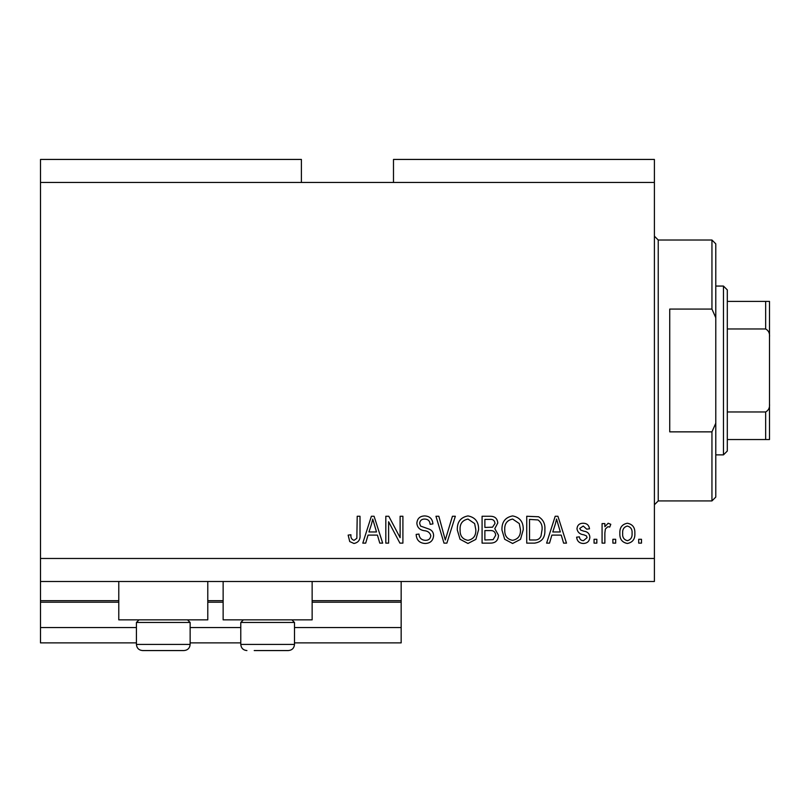 <?xml version="1.0" encoding="UTF-8"?>
<svg xmlns="http://www.w3.org/2000/svg" width="810" height="810" viewBox="0 0 810 810"><rect width="100%" height="100%" fill="white"/><g stroke="black" fill="none" stroke-linecap="round" stroke-linejoin="round"><path stroke-width="1.21" d="M40.5 182.463L301.401 182.463L301.401 159.438L40.5 159.438L40.5 642.887L136.424 642.887M190.137 642.887L240.783 642.887M294.496 642.887L401.163 642.887L401.163 627.537L294.496 627.537M40.5 627.537L136.424 627.537M190.137 627.537L240.783 627.537M312.144 602.215L401.163 602.215L401.163 627.537M401.163 602.215L401.163 600.676L312.144 600.676M40.5 600.676L118.776 600.676M207.785 600.676L223.135 600.676M401.163 581.499L401.163 600.676M207.785 581.499L207.785 619.863L118.776 619.863L118.776 581.499M223.135 581.499L223.135 619.863L312.144 619.863L312.144 581.499M301.401 182.463L393.488 182.463L393.488 159.438L654.399 159.438L654.399 581.499L40.5 581.499M388.608 521.741L388.608 543.125L385.813 543.125L385.813 516.264L388.79 516.264L400.12 537.678L400.12 516.264L402.904 516.264L402.904 543.125L399.917 543.125L388.608 521.741M433.603 535.653C433.107 540.726 430.282 543.328 425.139 543.48C419.489 543.125 416.502 540.098 416.158 534.408L418.952 534.053C419.307 537.992 421.453 540.088 425.382 540.341C428.611 540.361 430.424 538.832 430.809 535.734C429.978 532.615 427.741 530.925 424.106 530.661C419.732 529.942 417.312 527.482 416.856 523.28C417.261 518.552 419.863 516.102 424.653 515.919C429.766 516.173 432.51 518.846 432.904 523.938L430.11 524.293C429.857 520.931 428.075 519.19 424.744 519.058C421.716 519.008 420.015 520.435 419.651 523.341L420.532 526.065L429.462 529.244C432.186 530.499 433.573 532.646 433.603 535.653M455.341 516.264L446.877 543.125L443.991 543.125L435.962 516.264L438.838 516.264L445.287 539.986L452.436 516.264L455.341 516.264M467.957 543.48L460.039 539.258L457.316 530.054C457.002 522.065 460.546 517.357 467.977 515.919C475.257 517.317 478.801 521.913 478.599 529.72L475.865 539.369L467.957 543.48M512.608 543.48L504.691 539.258L501.967 530.054C501.643 522.065 505.197 517.357 512.619 515.919C519.899 517.317 523.442 521.913 523.24 529.72L520.506 539.369L512.608 543.48M615.681 539.288L615.681 543.125L612.887 543.125L612.887 539.288L615.681 539.288M634.858 533.162C635.222 538.984 632.731 542.417 627.365 543.48C622.07 542.437 619.579 539.065 619.863 533.365C619.559 527.634 622.06 524.262 627.365 523.24C632.59 524.232 635.091 527.543 634.858 533.162M353.94 543.48L349.738 541.576L348.148 535.106L350.933 534.752C350.588 537.658 351.631 539.521 354.061 540.341L356.845 538.306L357.21 516.264L360.005 516.264L360.005 534.499C360.541 539.571 358.516 542.568 353.94 543.48M393.488 182.463L654.399 182.463M40.5 558.475L654.399 558.475M551.863 535.106L549.524 543.125L546.618 543.125L555.194 516.264L557.908 516.264L566.494 543.125L563.598 543.125L561.249 535.106L551.863 535.106M589.862 537.172C589.558 541.222 587.361 543.328 583.271 543.48C579.332 543.267 577.115 541.181 576.609 537.192L579.403 536.848C579.676 539.298 581.033 540.574 583.453 540.685L587.078 537.658L586.44 535.886L583.808 534.803C579.919 534.327 577.641 532.332 576.963 528.819C577.327 525.153 579.393 523.29 583.149 523.24C586.875 523.311 589.002 525.174 589.518 528.829L586.723 529.173L583.251 526.034L579.747 528.424L580.638 530.044L583.767 531.168C587.513 531.633 589.548 533.638 589.862 537.172M596.838 539.288L596.838 543.125L594.054 543.125L594.054 539.288L596.838 539.288M604.867 533L604.867 543.125L602.073 543.125L602.073 523.594L604.867 523.594L604.867 526.713L608.158 523.24L610.791 524.293L609.748 527.077L607.854 526.733L605.364 529.011L604.867 533M641.49 539.288L641.49 543.125L638.695 543.125L638.695 539.288L641.49 539.288M544.867 529.548C545.353 537.506 541.941 542.022 534.651 543.125L526.733 543.125L526.733 516.264L538.579 516.76C543.206 519.574 545.312 523.837 544.867 529.548M498.484 535.238C498.251 540.452 495.548 543.085 490.354 543.125L482.082 543.125L482.082 516.264L490.414 516.264C494.92 516.294 497.38 518.542 497.785 523.017L494.788 528.646L498.484 535.238M368.044 535.106L365.695 543.125L362.799 543.125L371.375 516.264L374.088 516.264L382.674 543.125L379.779 543.125L377.43 535.106L368.044 535.106M555.306 524.151L552.774 531.967L560.328 531.967L556.551 519.068L555.306 524.151M627.294 526.034C623.872 527.037 622.323 529.477 622.657 533.344C622.323 537.293 623.913 539.744 627.436 540.685C630.848 539.663 632.397 537.222 632.073 533.344C632.397 529.416 630.808 526.976 627.294 526.034M529.527 519.413L529.527 539.986L534.317 539.986C537.516 540.219 539.744 538.923 541.009 536.078L542.082 529.507C542.457 525.457 541.11 522.268 538.032 519.939L529.527 519.413M512.649 519.058C506.959 520.222 504.326 523.898 504.762 530.094C504.579 535.876 507.192 539.288 512.588 540.341C518.137 539.217 520.759 535.653 520.455 529.639L519.291 523.574L512.649 519.058M484.876 519.413L484.876 527.431L492.551 527.178L494.991 523.462C494.626 520.334 492.774 518.987 489.442 519.413L484.876 519.413M484.876 530.57L484.876 539.986L493.118 539.652L495.69 535.258C495.386 531.907 493.503 530.337 490.02 530.57L484.876 530.57M467.998 519.058C462.308 520.222 459.685 523.898 460.11 530.094C459.928 535.876 462.54 539.288 467.937 540.341C473.485 539.217 476.118 535.653 475.804 529.639L474.64 523.574L467.998 519.058M371.486 524.151L368.955 531.967L376.508 531.967L372.732 519.068L371.486 524.151M187.525 619.863L190.137 622.475L136.424 622.475L136.424 644.416L190.137 644.416C189.773 648.152 187.728 650.197 184.002 650.562L142.56 650.562C138.834 650.197 136.789 648.152 136.424 644.416C136.789 648.152 138.834 650.197 142.56 650.562M149.85 650.562L174.909 650.562M291.894 619.863L294.496 622.475L240.783 622.475L240.783 644.416L294.496 644.416C294.131 648.152 292.086 650.197 288.36 650.562L254.208 650.562M256.011 650.562L281.07 650.562M711.949 309.076L711.949 240.013L715.787 243.85L715.787 317.723L711.949 309.076L669.738 309.076L669.738 431.862L711.949 431.862L715.787 423.215L715.787 497.087L711.949 500.924L711.949 431.862M715.787 423.215L715.787 317.723M769.5 413.059L769.5 327.878M723.462 286.062L727.299 289.899L727.299 451.038L723.462 454.876L723.462 286.062L715.787 286.062M727.299 301.401L769.5 301.401L769.5 439.536L765.663 439.536L769.5 439.536M769.5 337.021C769.895 333.305 768.619 330.622 765.663 328.971L765.663 301.401M727.299 328.971L765.663 328.971M727.299 411.966L765.663 411.966C768.609 410.336 769.885 407.653 769.5 403.917M727.299 439.536L765.663 439.536L765.663 411.966M769.5 301.401L768.305 301.401M40.5 602.215L118.776 602.215M207.785 602.215L223.135 602.215M711.949 240.013L658.236 240.013L658.236 500.924L654.399 504.762M139.026 619.863L136.424 622.475M190.137 622.475L190.137 644.416C189.773 648.152 187.728 650.197 184.002 650.562M243.395 619.863L240.783 622.475M240.783 644.416C241.147 648.152 243.192 650.197 246.918 650.562C243.192 650.197 241.147 648.152 240.783 644.416M294.496 622.475L294.496 644.416C294.131 648.152 292.086 650.197 288.36 650.562M658.236 240.013L654.399 236.176M711.949 500.924L658.236 500.924M723.462 454.876L715.787 454.876"/></g></svg>
